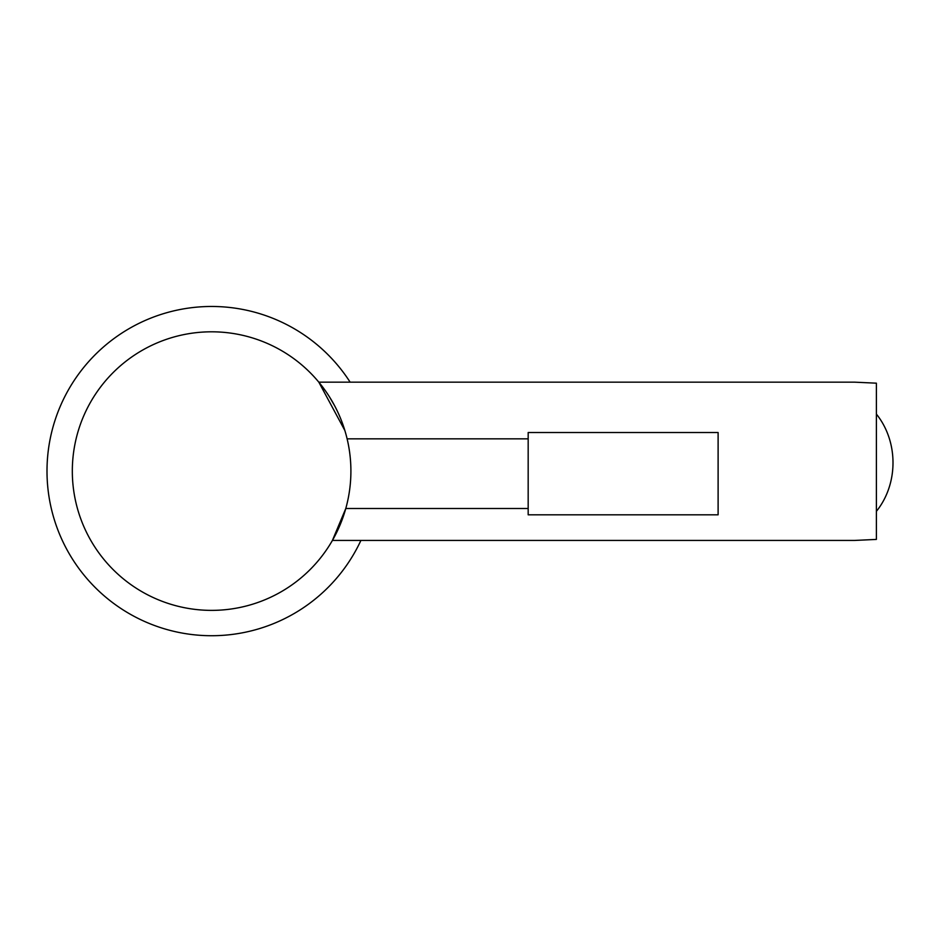 <?xml version="1.0" encoding="UTF-8"?>
<svg xmlns="http://www.w3.org/2000/svg" width="940" height="940" viewBox="0 0 940 940"><rect width="100%" height="100%" fill="white"/><g stroke="black" fill="none" stroke-linecap="round" stroke-linejoin="round"><path stroke-width="1.41" d="M350.127 382.157A164.606 164.606 0 0 0 47 471.093A164.606 164.606 0 0 0 360.901 540.441M344.851 430.497L318.813 382.157L854.46 382.157L876.386 383.179L876.386 539.419L854.46 540.441L332.407 540.441L345.791 508.493L528.174 508.493M320.046 383.673L326.027 391.663M326.051 391.686L329.27 396.551M329.341 396.656L334.393 405.328M337.389 530.947L345.051 511.031M335.157 535.412L332.407 540.441M350.902 471.093A139.285 139.285 0 0 0 211.606 331.808A139.285 139.285 0 0 0 72.321 471.093A139.285 139.285 0 0 0 211.606 610.377A139.285 139.285 0 0 0 350.902 471.093M718.113 432.518L718.113 514.814L528.174 514.814L528.174 432.518L718.113 432.518M876.386 414.094A71.228 61.688 90 0 1 893 462.715A71.228 61.688 90 0 1 876.386 511.348M347.119 438.851L528.174 438.851"/></g></svg>
